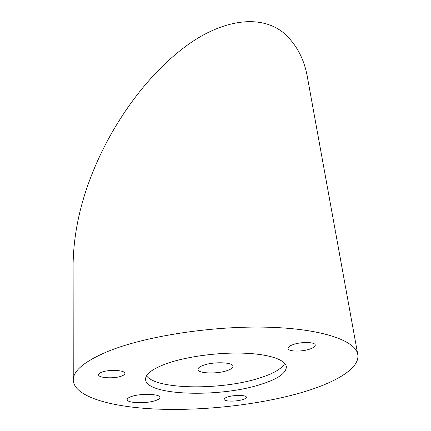 <?xml version="1.0" encoding="UTF-8"?>
<svg xmlns="http://www.w3.org/2000/svg" width="431" height="431" viewBox="0 0 431 431"><rect width="100%" height="100%" fill="white"/><g stroke="black" fill="none" stroke-linecap="round" stroke-linejoin="round"><path stroke-width="0.65" d="M73.238 380.013C73.151 370.606 85.042 360.936 108.914 351.001C145.915 336.083 212.866 325.701 267.565 327.21C322.383 328.675 355.914 340.802 357.795 354.621C360.063 368.699 334.456 383.321 299.033 393.293C257.14 405.027 202.888 410.937 156.712 409.078C110.945 407.133 73.868 396.719 73.238 380.013L73.119 263.336C73.9 225.397 84.223 186.698 104.086 147.246C124.144 107.755 152.881 70.679 185.766 46.284C218.469 21.965 257.172 12.876 282.37 31.872C296.059 43.272 304.512 58.955 307.723 78.916L335.393 231.269M203.61 365.219C213.884 361.453 233.408 362.234 233.02 366.285C233.026 367.832 231.021 369.281 227.008 370.638C216.707 374.243 197.721 373.521 197.953 369.415C197.937 367.955 199.822 366.56 203.61 365.219M166.172 363.742C185.535 356.766 217.256 352.337 243.062 353.161C268.906 353.975 285.613 359.713 286.362 366.733C286.243 373.294 277.478 379.258 260.065 384.624C218.862 397.872 145.613 395.696 145.581 379.296C145.511 374.07 152.375 368.888 166.172 363.742M284.767 363.376C281.675 368.866 273.184 373.779 259.3 378.116C221.609 390.351 156.124 389.813 146.551 375.816M131.487 396.509C140.705 393.18 160.542 393.912 159.923 397.463C159.896 398.583 158.366 399.639 155.332 400.631C146.093 403.831 126.741 403.168 127.183 399.569C127.204 398.508 128.643 397.49 131.487 396.509M309.506 349.191C313.375 347.892 315.293 346.524 315.25 345.08C315.298 341.988 301.705 341.567 293.489 344.466C289.761 345.759 287.924 347.095 287.978 348.48C287.994 351.594 301.28 351.992 309.506 349.191M242.384 399.699C245.023 398.901 246.349 398.072 246.354 397.21C246.58 395.012 234.545 394.769 227.961 396.876C225.413 397.673 224.136 398.486 224.136 399.316C223.975 401.53 235.795 401.751 242.384 399.699M121.569 376.08C123.767 375.266 124.877 374.388 124.909 373.445C125.459 370.181 108.962 369.243 101.716 372.195C99.636 372.998 98.586 373.844 98.559 374.749C98.123 378.052 114.307 378.935 121.569 376.08M338.879 250.47L341.471 264.742M341.939 267.312L342.834 272.252M343.459 275.695L344.681 282.434M345.279 285.699L357.795 354.621M341.503 264.914L341.928 267.252M342.952 272.888L343.34 275.037M344.811 283.119L345.188 285.198M336.148 235.423L338.238 246.936M335.523 231.986L335.889 234.017M338.362 247.636L338.874 250.449"/></g></svg>
